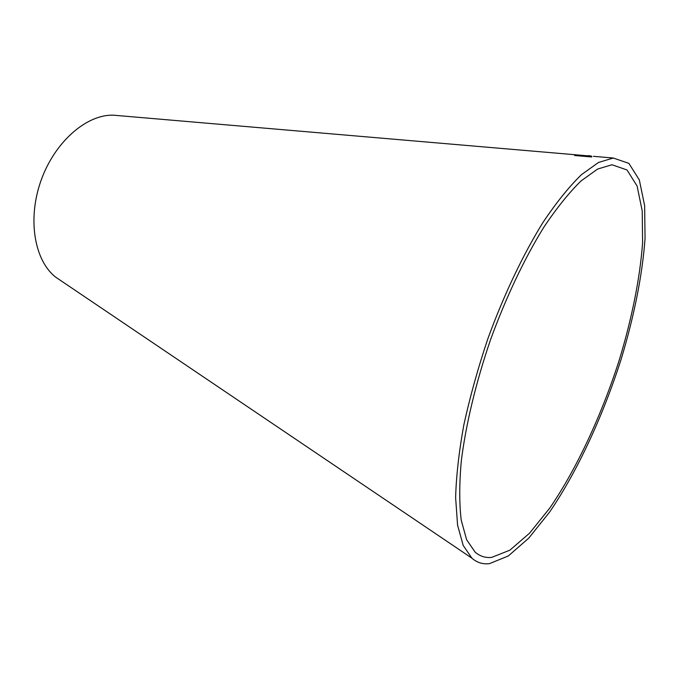 <?xml version="1.0" encoding="UTF-8"?>
<svg xmlns="http://www.w3.org/2000/svg" width="679" height="679" viewBox="0 0 679 679"><rect width="100%" height="100%" fill="white"/><g stroke="black" fill="none" stroke-linecap="round" stroke-linejoin="round"><path stroke-width="1.02" d="M491.706 557.383L509.861 550.185L529.612 533.125L549.854 507.96C576.794 468.629 601.611 415.107 619.307 359.963C631.869 318.544 640.051 278.025 642.597 242.666L642.224 210.931L637.097 186.012L627.006 169.962L612 164.759L597.639 169.046L581.097 180.894C569.146 192.539 556.729 207.969 543.854 227.176C524.519 258.393 505.914 297.504 490.544 339.704C475.987 382.192 465.896 424.307 461.321 460.744C459.267 483.779 459.233 503.58 461.219 520.148L466.643 539.763L475.122 552.112C479.926 556.288 485.46 558.053 491.706 557.383M489.483 563.646L508.316 555.965L528.754 538.141L549.65 512.008C577.439 471.268 602.935 416.1 621.124 359.31C634.033 316.66 642.436 274.919 645.05 238.456L644.643 205.703L639.329 179.952L628.873 163.367L613.29 158.02L598.479 162.468L581.411 174.707C569.07 186.725 556.254 202.648 542.954 222.491C522.974 254.727 503.742 295.136 487.853 338.753C477.991 368.086 469.995 396.774 463.859 424.799C458.962 451.773 456.212 476.072 455.626 497.699L457.578 525.156L463.171 545.407L471.897 558.172C476.981 562.611 482.845 564.436 489.483 563.646M118.901 115.659L113.368 115.184C86.53 114.284 54.566 141.979 40.927 180.826C27.135 219.614 34.595 261.245 56.043 277.405L60.643 280.512M590.238 155.856L590.738 155.898M588.235 155.661L589.856 155.797M591.621 156.212L579.06 155.084L574.621 155.499L591.511 156.959L584.814 156.162L591.621 156.212M596.595 156.594L595.076 156.459M587.14 155.737L585.026 155.618M580.29 155.253L577.456 155.126M577.447 155.245L575.088 155.542M591.85 156.891L584.814 156.162M585.179 155.72L582.871 156.119L577.32 155.516L584.763 155.576L582.879 156L577.32 155.516M589.745 155.932L587.734 155.831M56.043 277.405L471.897 558.172M113.368 115.184L579.06 155.084M587.267 155.788L589.296 155.966M593.404 156.314L613.29 158.02M579.06 155.211L579.696 155.262M585.179 155.737L587.055 155.898M581.674 155.313L584.763 155.576"/></g></svg>
